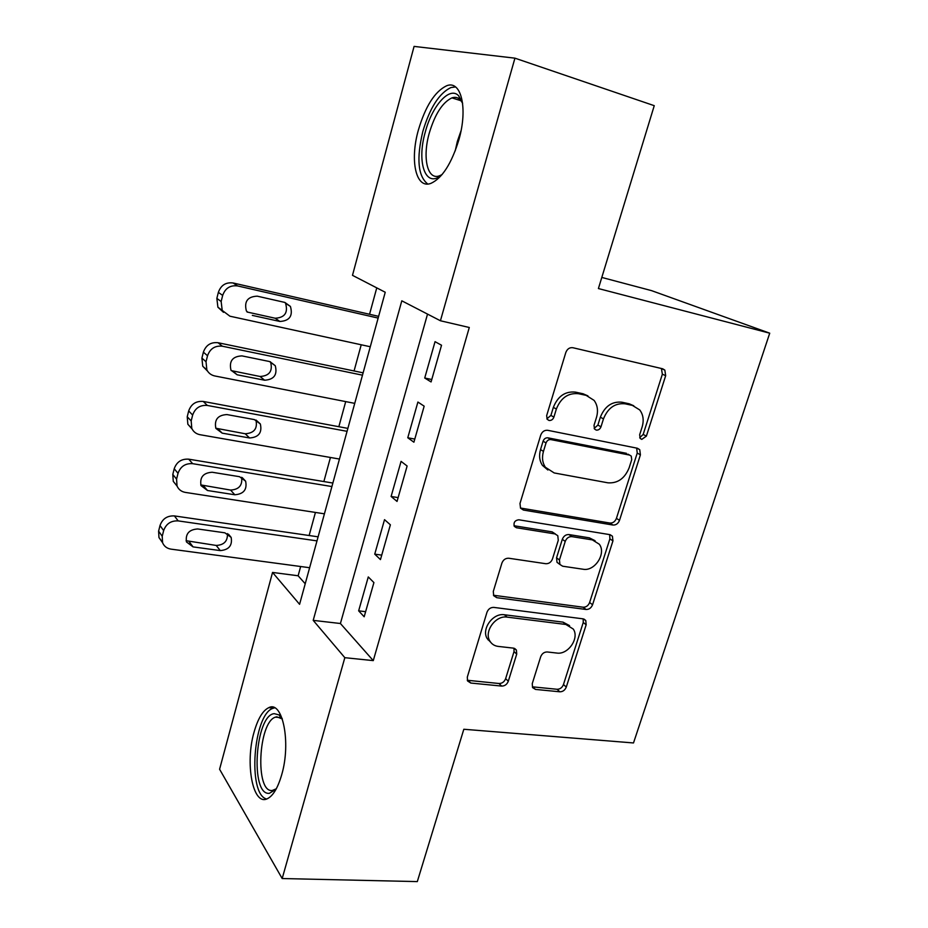 <?xml version="1.0" encoding="UTF-8"?>
<svg xmlns="http://www.w3.org/2000/svg" width="928" height="928" viewBox="0 0 928 928"><rect width="100%" height="100%" fill="white"/><g stroke="black" fill="none" stroke-linecap="round" stroke-linejoin="round"><path stroke-width="1.39" d="M641.77 439.385L646.387 436.125L665.678 375.678L664.831 370.098L662.708 368.799L572.82 347.71C569.56 347.339 567.228 348.94 565.813 352.501L546.662 415.616L547.137 419.247L549.028 420.465C551.302 420.662 552.926 419.549 553.9 417.101L556.359 409.028C560.86 397.81 568.249 392.706 578.527 393.716L586.148 395.363L594.082 400.374C597.551 405.165 598.351 410.849 596.484 417.414L594.013 425.349L594.5 429.003L596.252 430.105C598.444 430.29 600.022 429.188 600.996 426.787L603.467 418.876C607.944 407.879 615.136 402.856 625.054 403.808L632.397 405.397L639.728 409.932C643.266 414.63 644.067 420.314 642.13 426.961L639.659 434.745L640.146 438.387L641.77 439.385M639.728 437.691L643.174 434.432L662.36 374.193L661.397 368.497M546.882 418.83L550.907 415.419L553.355 407.369L556.359 409.028M594.164 428.434L597.887 425.094L600.346 417.206L603.467 418.876M254.063 732.146C257.891 718.69 262.798 710.523 268.795 707.658C282.53 700.199 291.299 742.551 281.66 774.88C277.785 788.127 272.948 796.108 267.136 798.822C252.694 805.875 244.957 762.99 254.063 732.146M418.389 130.013C425.453 106.233 434.849 91.501 446.554 85.805C461.1 79.634 468.118 108.17 458.861 139.861C451.507 163.63 442.215 178.13 430.986 183.338C415.895 189.405 409.631 160.579 418.389 130.013M532.254 683.634L532.544 687.578L535.479 689.411L559.851 691.801C562.844 691.778 564.99 690.188 566.289 687.056L586.16 624.799L585.777 620.519L583.086 618.848L493.8 607.399C490.587 607.341 488.302 608.965 486.968 612.294L467.306 677.104L467.573 680.966L470.786 683.043L501.665 686.082C504.786 686.047 507.001 684.435 508.312 681.222L516.722 654.089L516.397 650.029L513.393 648.127L498.15 646.398C494.473 645.911 491.712 644.136 489.868 641.062C483.732 631.608 495.668 615.067 507.14 617.12L565.883 624.474L573.26 629.045C579.698 638.035 568.145 654.936 556.858 653.057L547.253 651.966C544.191 651.955 541.998 653.556 540.688 656.757L532.254 683.634M514.936 58.162L654.252 105.676L598.409 288.55L769.73 333.187L633.499 742.957L463.826 729.257L417.31 881.6L282.182 878.538L219.588 769.254L272.542 572.437L299.582 604.314L385.236 292.25L352.489 275.338L414.085 46.4L514.936 58.162L440.429 320.763L401.801 300.811L313.2 620.368L344.833 657.685L282.182 878.538M427.53 314.093L340.414 623.512L373.276 660.62L469.29 327.491L440.429 320.763M373.276 660.62L344.833 657.685M612.956 525.039C615.972 525.19 618.152 523.624 619.51 520.341L640.413 454.824L639.74 449.686L637.408 448.247L547.694 430.302C544.446 430.024 542.126 431.636 540.734 435.116L519.993 503.463L520.515 508.161L523.427 510.052L612.956 525.039L609.893 523.044C612.909 523.195 615.078 521.64 616.424 518.369L637.234 453.061L636.666 448.108M612.944 540.896L592.563 604.754C591.24 607.968 589.071 609.545 586.067 609.476L496.758 597.69L493.684 595.683L493.302 591.426L501.897 563.11C503.243 559.746 505.54 558.122 508.764 558.238L545.78 563.714C548.912 563.83 551.151 562.229 552.485 558.923L558.273 540.305L557.786 535.688L555.014 533.925L516.42 527.742L514.356 526.408C513.323 522.545 514.82 520.341 518.845 519.784L609.893 534.644L612.422 536.21L612.944 540.896L609.893 538.855L589.616 602.504L592.563 604.754M431.079 381.93L441.531 345.239L435.046 341.666L424.722 378.021L431.079 381.93M413.9 442.204L424.166 406.174L417.902 402.044L407.775 437.761L413.9 442.204M397.033 501.422L407.125 466.018L401.07 461.367L391.106 496.468L397.033 501.422M380.457 559.596L390.375 524.807L384.528 519.657L374.738 554.144L380.457 559.596M368.277 576.938L358.649 610.844L364.17 616.772L373.914 582.587L368.277 576.938M376.756 287.877L369.553 314.267M361.224 344.775L354.067 370.956M345.703 401.604L338.848 426.706M330.438 457.481L323.86 481.551M315.427 512.442L309.128 535.514M300.66 566.509L298.132 575.778L305.219 583.77M769.73 333.187L651.572 290.638L601.796 277.437M488.012 639.821L488.604 639.891M298.132 575.778L272.542 572.437M340.414 623.512L313.2 620.368M424.722 378.021L431.764 379.506M407.775 437.761L414.793 439.083M391.106 496.468L398.124 497.617M374.738 554.144L381.733 555.141M358.649 610.844L365.62 611.68M633.778 405.78L629.196 403.796L632.397 405.397M600.346 417.206C604.801 406.255 611.97 401.256 621.864 402.207L629.196 403.796M587.923 395.873L583.051 393.774L586.148 395.363M553.355 407.369C557.844 396.186 565.198 391.106 575.453 392.115L583.051 393.774M523.427 510.052L520.585 508.045L609.893 523.044M631.724 459.673L631.26 456.112L629.602 455.08L550.872 439.594C548.61 439.408 546.998 440.533 546.024 442.958L543.46 451.391C541.755 457.434 542.393 462.724 545.386 467.26L554.19 472.944L607.956 482.827C617.712 483.476 624.776 478.477 629.138 467.805L631.724 459.673M627.943 454.152L629.602 455.08M547.88 469.997L542.451 465.404C539.481 460.891 538.832 455.613 540.525 449.593L543.077 441.183C544.04 438.77 545.652 437.645 547.903 437.83L626.446 453.316M493.464 595.254L583.144 607.214C586.136 607.272 588.294 605.706 589.616 602.504M555.431 534.006L552.114 531.86L514.031 525.747M583.097 569.235C594.767 571.613 606.541 553.459 599.302 544.226L592.366 539.899L571.915 536.628C568.818 536.488 566.59 538.078 565.233 541.395L559.445 559.967L559.897 564.468L562.658 566.208L583.097 569.235M595.068 540.699L589.373 537.846L592.366 539.899M559.178 563.922L557.009 562.31L556.545 557.821L562.31 539.319C563.656 536.013 565.883 534.424 568.968 534.574L589.373 537.846M609.893 538.855L609.638 534.609M569.583 625.634L563.029 622.143L565.883 624.474M490.668 642.257L487.212 638.615C481.087 629.196 492.977 612.7 504.426 614.765L563.029 622.143M467.271 680.259L499.009 683.507C502.129 683.495 504.333 681.883 505.632 678.681L514.008 651.63L513.984 648.231M535.479 689.411L532.742 686.859L557.055 689.272C560.048 689.249 562.182 687.671 563.47 684.539L583.248 622.479L583.202 618.872M378.624 316.355L233.125 282.982C225.829 282.077 220.91 285.209 218.358 292.366L216.85 298.398L217.906 307.214L223.532 312.342M370.284 346.747L229.924 316.204L222.21 310.404L221.154 301.507L222.674 295.417C225.26 288.19 230.225 285.035 237.58 285.928L378.148 318.084M247.057 312.005L275.164 318.234C284.78 317.666 288.248 312.701 285.569 303.34L284.942 302.458M252.335 315.392L279.92 321.459C289.606 320.868 293.109 315.856 290.418 306.426L284.861 302.435L257.253 296.171C247.579 296.589 243.96 301.53 246.396 310.996L247.799 312.202M442.18 174.441C425.929 189.567 416.231 163.015 425.314 131.95C432.146 105.641 449.813 85.77 458.734 95.886L462.643 103.414M462.562 103.136L460.3 99.783C457.968 97.417 455.172 96.779 451.936 97.869C442.528 102.347 434.977 114.086 429.281 133.075C422.217 157.586 427.379 180.612 439.501 175.798L441.972 174.626M455.544 86.954L450.927 87.545C439.246 93.171 429.884 107.776 422.855 131.358C416.324 158.642 417.96 176.192 427.75 184.022M276.022 789.287L269.329 793.336C249.876 795.586 255.188 715.059 274.236 713.655L279.026 714.908L282.147 718.458M282.321 718.98L276.73 716.787L275.396 717.158C258.297 722.193 254.91 792.744 272.217 790.494L276.289 788.8M274.63 707.844L273.052 708.296C253.321 714.05 247.289 794.53 266.649 799.008M363.115 372.836L218.068 342.734C210.795 341.98 205.912 345.123 203.383 352.176L201.91 358.104L202.733 366.212L207.559 371.142M354.74 403.367L214.82 375.968C211.213 375.179 208.556 373.16 206.851 369.912L206.028 361.746L207.536 355.76C210.076 348.65 215.018 345.471 222.337 346.214L362.477 375.179M231.223 370.608L260.049 376.49C269.375 375.898 272.89 371.107 270.605 362.129L270.373 361.758M237.139 374.784L264.619 380.213C274.015 379.61 277.565 374.773 275.268 365.725L269.491 361.526L241.964 355.888C232.58 356.34 228.926 361.108 230.979 370.179L237.139 374.784L232.766 371.061M347.872 428.388L203.267 401.453C196.028 400.85 191.168 404.016 188.686 410.953L187.224 416.776L187.85 424.247L192.061 428.98M339.451 459.047L199.972 434.698C196.179 433.933 193.465 431.856 191.806 428.458L191.18 420.929L192.653 415.06C195.17 408.053 200.065 404.852 207.362 405.455L347.06 431.323M215.795 428.226L245.189 433.759C254.144 433.179 257.729 428.608 255.931 420.036M222.186 433.144L249.586 437.97C258.715 437.332 262.299 432.657 260.339 423.968L254.365 419.595L226.942 414.572C217.825 415.071 214.136 419.676 215.864 428.388L222.186 433.144L217.999 428.922M332.862 483.047L188.72 459.174C181.505 458.71 176.68 461.889 174.22 468.733L172.794 474.452L173.269 481.354L176.981 485.889M324.417 513.822L185.38 492.408C181.424 491.701 178.652 489.578 177.051 486.052L176.575 479.103L178.025 473.326C180.508 466.436 185.38 463.211 192.641 463.675L331.899 486.55M200.761 484.915L230.573 490.065C238.96 489.59 242.637 485.344 241.605 477.305M207.501 490.506L234.807 494.763C243.693 494.067 247.3 489.543 245.63 481.18L239.505 476.69L212.176 472.248C203.302 472.804 199.59 477.27 201.04 485.634L207.501 490.506L203.487 485.808M318.107 536.825L174.418 515.922C167.237 515.585 162.435 518.787 160.01 525.515L158.607 531.141L158.955 537.532L162.307 541.917M309.627 567.716L171.042 549.144C166.947 548.483 164.117 546.337 162.574 542.706L162.226 536.268L163.653 530.596C166.1 523.81 170.938 520.573 178.176 520.898L316.993 540.885M186.087 540.699L216.212 545.444C224.066 545.038 227.801 541.094 227.418 533.588M193.07 546.894L220.272 550.594C228.926 549.852 232.557 545.467 231.153 537.405L224.901 532.823L197.664 528.96C189.01 529.563 185.287 533.902 186.482 541.964L193.07 546.894L189.208 541.743M643.174 434.432L646.387 436.125M550.907 415.419L553.9 417.101M597.887 425.094L600.996 426.787M621.864 402.207L625.054 403.808M575.453 392.115L578.527 393.716M662.36 374.193L665.678 375.678M637.234 453.061L640.413 454.824M616.424 518.369L619.51 520.341M547.903 437.83L550.872 439.594M543.077 441.183L546.024 442.958M540.525 449.593L543.46 451.391M583.144 607.214L586.067 609.476M494.056 595.382L496.758 597.69M552.114 531.86L555.014 533.925M514.182 526.095L516.42 527.742M568.968 534.574L571.915 536.628M562.31 539.319L565.233 541.395M556.545 557.821L559.445 559.967M504.426 614.765L507.14 617.12M514.008 651.63L516.722 654.089M505.632 678.681L508.312 681.222M499.009 683.507L501.665 686.082M468.222 680.456L470.786 683.043M583.248 622.479L586.16 624.799M563.47 684.539L566.289 687.056M557.055 689.272L559.851 691.801M237.58 285.928L233.125 282.982M222.674 295.417L218.358 292.366M221.154 301.507L216.85 298.398M275.164 318.234L279.92 321.459M455.219 150.893L457.307 141.543L461.019 130.802M222.337 346.214L218.068 342.734M207.536 355.76L203.383 352.176M206.028 361.746L201.91 358.104M260.049 376.49L264.619 380.213M207.362 405.455L203.267 401.453M192.653 415.06L188.686 410.953M191.18 420.929L187.224 416.776M245.189 433.759L249.586 437.97M192.641 463.675L188.72 459.174M178.025 473.326L174.22 468.733M176.575 479.103L172.794 474.452M230.573 490.065L234.807 494.763M178.176 520.898L174.418 515.922M163.653 530.596L160.01 525.515M162.226 536.268L158.607 531.141M216.212 545.444L220.272 550.594M268.795 707.658L273.714 708.064M661.513 368.636L664.831 370.098M636.933 448.154L639.74 449.686M542.451 465.404L545.386 467.26M557.009 562.31L559.897 564.468M610.148 534.702L612.422 536.21M487.212 638.615L489.868 641.062M514.669 648.475L516.397 650.029M583.921 619.046L585.777 620.519M222.21 310.404L217.906 307.214M285.569 303.34L290.418 306.426M460.3 99.783L458.734 95.886M461.158 100.804L451.936 97.869M281.172 717.959L279.026 714.908M280.604 717.576L275.396 717.158M206.851 369.912L202.733 366.212M270.605 362.129L275.268 365.725M191.806 428.458L187.85 424.247M256.093 420.106L260.339 423.968M177.051 486.052L173.269 481.354M242.278 477.642L245.63 481.18M162.574 542.706L158.955 537.532M228.52 534.238L231.153 537.405"/></g></svg>
